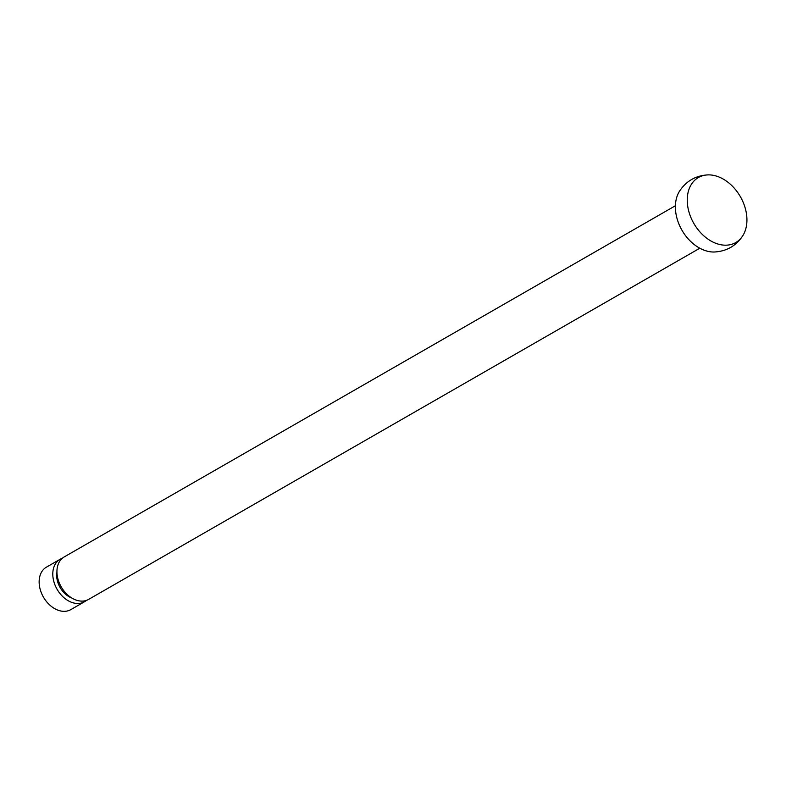<?xml version="1.0" encoding="UTF-8"?>
<svg xmlns="http://www.w3.org/2000/svg" width="786" height="786" viewBox="0 0 786 786"><rect width="100%" height="100%" fill="white"/><g stroke="black" fill="none" stroke-linecap="round" stroke-linejoin="round"><path stroke-width="1.18" d="M699.805 248.219L88.631 599.394A24.494 17.528 -119.9 0 1 69.129 596.152A24.494 17.528 -119.9 0 1 57.093 574.507A24.494 17.528 -119.9 0 1 64.226 556.92L675.4 205.745M71.732 597.969A19.591 14.02 -119.9 0 1 56.808 577.622A19.591 14.02 -119.9 0 1 56.946 572.228M86.44 600.386A24.494 17.528 -119.9 0 1 84.475 601.771A24.494 17.528 -119.9 0 1 64.983 598.539A24.494 17.528 -119.9 0 1 52.947 576.895A24.494 17.528 -119.9 0 1 60.08 559.308A24.494 17.528 -119.9 0 1 62.271 558.315M84.475 601.771L70.838 609.612A24.494 17.528 -119.9 0 1 51.336 606.379A24.494 17.528 -119.9 0 1 39.3 584.735A24.494 17.528 -119.9 0 1 46.433 567.148L60.08 559.308M687.485 204.448A37.502 26.842 -119.9 0 1 708.107 174.885A37.502 26.842 -119.9 0 1 746.7 215.629A37.502 26.842 -119.9 0 1 742.937 235.495A37.502 26.842 -119.9 0 1 711.212 241.145A37.502 26.842 -119.9 0 1 687.485 204.448M742.937 235.495C736.168 245.871 726.588 251.373 714.209 252.011A37.502 26.842 -119.9 0 1 675.626 211.267A37.502 26.842 -119.9 0 1 679.389 191.391C686.158 181.016 695.738 175.514 708.107 174.885"/></g></svg>
